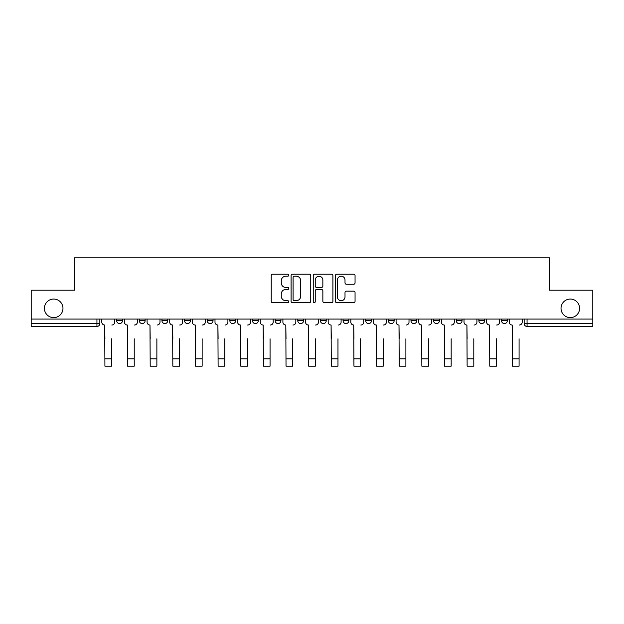 <?xml version="1.0" encoding="UTF-8"?>
<svg xmlns="http://www.w3.org/2000/svg" width="624" height="624" viewBox="0 0 624 624"><rect width="100%" height="100%" fill="white"/><g stroke="black" fill="none" stroke-linecap="round" stroke-linejoin="round"><path stroke-width="0.94" d="M288.779 275.207A0.998 0.998 0 0 0 287.789 274.209L272.649 274.209A1.427 1.427 0 0 0 271.229 275.636L271.229 301.275A1.427 1.427 0 0 0 272.649 302.702L287.789 302.702A0.998 0.998 0 0 0 288.779 301.704A0.998 0.998 0 0 0 287.789 300.706L285.823 300.706A4.555 4.555 0 0 1 281.268 296.15L281.268 294.013A4.555 4.555 0 0 1 285.823 289.45L287.789 289.45A0.998 0.998 0 0 0 288.779 288.452A0.998 0.998 0 0 0 287.789 287.461L285.823 287.461A4.555 4.555 0 0 1 281.268 282.898L281.268 280.761A4.555 4.555 0 0 1 285.823 276.206L287.789 276.206A0.998 0.998 0 0 0 288.779 275.207M561.023 308.334A9.29 9.29 0 0 0 570.305 317.624A9.29 9.29 0 0 0 579.595 308.334A9.29 9.29 0 0 0 570.305 299.052A9.29 9.29 0 0 0 561.023 308.334M44.405 308.334A9.29 9.29 0 0 0 53.695 317.624A9.29 9.29 0 0 0 62.977 308.334A9.29 9.29 0 0 0 53.695 299.052A9.29 9.29 0 0 0 44.405 308.334M365.695 319.075L365.695 320.674L371.498 320.674A2.902 2.902 0 0 1 368.597 323.575A2.902 2.902 0 0 1 365.695 320.674L365.695 319.075M297.781 319.075L297.781 320.674L303.584 320.674A2.902 2.902 0 0 1 300.682 323.575A2.902 2.902 0 0 1 297.781 320.674L297.781 319.075M252.502 319.075L252.502 320.674L258.305 320.674A2.902 2.902 0 0 1 255.403 323.575A2.902 2.902 0 0 1 252.502 320.674L252.502 319.075M229.866 319.075L229.866 320.674L235.669 320.674A2.902 2.902 0 0 1 232.768 323.575A2.902 2.902 0 0 1 229.866 320.674L229.866 319.075M184.587 319.075L184.587 320.674L190.39 320.674A2.902 2.902 0 0 1 187.489 323.575A2.902 2.902 0 0 1 184.587 320.674L184.587 319.075M353.629 284.255A1.427 1.427 0 0 0 355.056 282.828L355.056 275.636A1.427 1.427 0 0 0 353.629 274.209L336.82 274.209A1.427 1.427 0 0 0 335.392 275.636L335.392 301.275A1.427 1.427 0 0 0 336.82 302.702L353.629 302.702A1.427 1.427 0 0 0 355.056 301.275L355.056 292.586A1.427 1.427 0 0 0 353.629 291.158L346.437 291.158A1.427 1.427 0 0 0 345.01 292.586L345.01 296.891A3.814 3.814 0 0 1 341.203 300.706A3.814 3.814 0 0 1 337.389 296.891L337.389 280.012A3.814 3.814 0 0 1 341.203 276.206A3.814 3.814 0 0 1 345.01 280.012L345.01 282.828A1.427 1.427 0 0 0 346.437 284.255L353.629 284.255M31.2 319.075L31.2 290.199L74.443 290.199L74.443 257.837L549.557 257.837L549.557 290.199L592.8 290.199L592.8 319.075L31.2 319.075L31.2 323.575L99.84 323.575L99.84 319.075L99.84 323.575A2.902 2.902 0 0 1 96.938 326.477L31.2 326.477L31.2 323.575M310.752 275.636A1.427 1.427 0 0 0 309.332 274.209L292.523 274.209A1.427 1.427 0 0 0 291.096 275.636L291.096 301.275A1.427 1.427 0 0 0 292.523 302.702L309.332 302.702A1.427 1.427 0 0 0 310.752 301.275L310.752 275.636M314.668 274.209L331.477 274.209A1.427 1.427 0 0 1 332.904 275.636L332.904 301.275A1.427 1.427 0 0 1 331.477 302.702L324.285 302.702A1.427 1.427 0 0 1 322.858 301.275L322.858 290.878A1.427 1.427 0 0 0 321.438 289.45L316.664 289.45A1.427 1.427 0 0 0 315.237 290.878L315.237 301.704A0.998 0.998 0 0 1 314.246 302.702A0.998 0.998 0 0 1 313.248 301.704L313.248 275.636A1.427 1.427 0 0 1 314.668 274.209M524.16 319.075L524.16 323.575L592.8 323.575L592.8 326.477L527.062 326.477A2.902 2.902 0 0 1 524.16 323.575M592.8 319.075L592.8 323.575M507.328 319.075L507.328 320.674A2.902 2.902 0 0 1 504.426 323.575A2.902 2.902 0 0 1 501.524 320.674L507.328 320.674A2.902 2.902 0 0 1 504.426 323.575M501.524 319.075L501.524 320.674M484.692 319.075L484.692 320.674A2.902 2.902 0 0 1 481.783 323.575A2.902 2.902 0 0 1 478.881 320.674L484.692 320.674M478.881 319.075L478.881 320.674M462.049 319.075L462.049 320.674A2.902 2.902 0 0 1 459.147 323.575A2.902 2.902 0 0 1 456.245 320.674L462.049 320.674M456.245 319.075L456.245 320.674M439.413 319.075L439.413 320.674A2.902 2.902 0 0 1 436.511 323.575A2.902 2.902 0 0 1 433.61 320.674L439.413 320.674M433.61 319.075L433.61 320.674M416.777 319.075L416.777 320.674A2.902 2.902 0 0 1 413.868 323.575A2.902 2.902 0 0 1 410.966 320.674A2.902 2.902 0 0 0 413.868 323.575M410.966 319.075L410.966 320.674L416.777 320.674M394.134 319.075L394.134 320.674A2.902 2.902 0 0 1 391.232 323.575A2.902 2.902 0 0 1 388.331 320.674A2.902 2.902 0 0 0 391.232 323.575M388.331 319.075L388.331 320.674L394.134 320.674M371.498 319.075L371.498 320.674A2.902 2.902 0 0 1 368.597 323.575M348.863 319.075L348.863 320.674A2.902 2.902 0 0 1 345.953 323.575A2.902 2.902 0 0 1 343.052 320.674L348.863 320.674M343.052 319.075L343.052 320.674M326.219 319.075L326.219 320.674A2.902 2.902 0 0 1 323.318 323.575A2.902 2.902 0 0 1 320.416 320.674L326.219 320.674L326.219 319.075M320.416 319.075L320.416 320.674M303.584 319.075L303.584 320.674M280.948 319.075L280.948 320.674A2.902 2.902 0 0 1 278.047 323.575A2.902 2.902 0 0 1 275.137 320.674L280.948 320.674L280.948 319.075M275.137 319.075L275.137 320.674M258.305 319.075L258.305 320.674L258.305 319.075M235.669 320.674L235.669 319.075L235.669 320.674A2.902 2.902 0 0 1 232.768 323.575M213.034 319.075L213.034 320.674A2.902 2.902 0 0 1 210.132 323.575A2.902 2.902 0 0 1 207.223 320.674A2.902 2.902 0 0 0 210.132 323.575A2.902 2.902 0 0 0 213.034 320.674L213.034 319.075M207.223 319.075L207.223 320.674L213.034 320.674M190.39 319.075L190.39 320.674M167.755 319.075L167.755 320.674A2.902 2.902 0 0 1 164.853 323.575A2.902 2.902 0 0 1 161.951 320.674A2.902 2.902 0 0 0 164.853 323.575A2.902 2.902 0 0 0 167.755 320.674L161.951 320.674L161.951 319.075M139.308 319.075L139.308 320.674L145.119 320.674L145.119 319.075L145.119 320.674A2.902 2.902 0 0 1 142.217 323.575A2.902 2.902 0 0 1 139.308 320.674A2.902 2.902 0 0 0 142.217 323.575M116.672 319.075L116.672 320.674L122.476 320.674L122.476 319.075L122.476 320.674A2.902 2.902 0 0 1 119.574 323.575A2.902 2.902 0 0 1 116.672 320.674A2.902 2.902 0 0 0 119.574 323.575M96.938 319.075L96.938 326.477A2.902 2.902 0 0 0 99.84 323.575M294.091 276.206A0.998 0.998 0 0 0 293.093 277.204L293.093 299.707A0.998 0.998 0 0 0 294.091 300.706L296.15 300.706A4.555 4.555 0 0 0 300.713 296.15L300.713 280.761A4.555 4.555 0 0 0 296.15 276.206L294.091 276.206M322.858 280.09A3.814 3.814 0 0 0 319.051 276.276A3.814 3.814 0 0 0 315.237 280.09L315.237 286.034A1.427 1.427 0 0 0 316.664 287.461L321.438 287.461A1.427 1.427 0 0 0 322.858 286.034L322.858 280.09M101.798 322.124L101.798 319.075L101.798 322.124A2.902 2.902 0 0 0 104.699 325.026L104.918 338.809M104.699 325.026L104.918 366.163L111.595 366.163L111.595 338.809M114.715 322.124L114.715 319.075L114.715 322.124A2.902 2.902 0 0 1 111.813 325.026M124.433 322.124L124.433 319.075L124.433 322.124A2.902 2.902 0 0 0 127.343 325.026L127.553 338.809M127.343 325.026L127.553 366.163L134.23 366.163L134.23 338.809M137.35 322.124L137.35 319.075L137.35 322.124A2.902 2.902 0 0 1 134.449 325.026M147.077 322.124L147.077 319.075L147.077 322.124A2.902 2.902 0 0 0 149.978 325.026L150.197 338.809M149.978 325.026L150.197 366.163L156.874 366.163L156.874 338.809M159.994 322.124L159.994 319.075L159.994 322.124A2.902 2.902 0 0 1 157.092 325.026M134.23 366.163L127.553 366.163M156.874 366.163L150.197 366.163M169.712 322.124L169.712 319.075L169.712 322.124A2.902 2.902 0 0 0 172.614 325.026L172.832 338.809M172.614 325.026L172.832 366.163L179.509 366.163L179.509 338.809M182.629 322.124L182.629 319.075L182.629 322.124A2.902 2.902 0 0 1 179.728 325.026M192.348 322.124L192.348 319.075L192.348 322.124A2.902 2.902 0 0 0 195.257 325.026L195.468 338.809M195.257 325.026L195.468 366.163L202.145 366.163L202.145 338.809M205.265 322.124L205.265 319.075L205.265 322.124A2.902 2.902 0 0 1 202.363 325.026M214.991 322.124L214.991 319.075L214.991 322.124A2.902 2.902 0 0 0 217.893 325.026L218.111 338.809M217.893 325.026L218.111 366.163L224.788 366.163L224.788 338.809M227.908 322.124L227.908 319.075L227.908 322.124A2.902 2.902 0 0 1 225.007 325.026M179.509 366.163L172.832 366.163M202.145 366.163L195.468 366.163M224.788 366.163L218.111 366.163M237.627 322.124L237.627 319.075L237.627 322.124A2.902 2.902 0 0 0 240.529 325.026L240.747 338.809M240.529 325.026L240.747 366.163L247.424 366.163L247.424 338.809M250.544 322.124L250.544 319.075L250.544 322.124A2.902 2.902 0 0 1 247.642 325.026M247.424 366.163L240.747 366.163M260.263 322.124L260.263 319.075L260.263 322.124A2.902 2.902 0 0 0 263.172 325.026L263.383 338.809M263.172 325.026L263.383 366.163L270.059 366.163L270.059 338.809M273.179 322.124L273.179 319.075L273.179 322.124A2.902 2.902 0 0 1 270.278 325.026M270.059 366.163L263.383 366.163M282.906 322.124L282.906 319.075L282.906 322.124A2.902 2.902 0 0 0 285.808 325.026L286.026 338.809M285.808 325.026L286.026 366.163L292.703 366.163L292.703 338.809M295.823 322.124L295.823 319.075L295.823 322.124A2.902 2.902 0 0 1 292.913 325.026M292.703 366.163L286.026 366.163M305.542 322.124L305.542 319.075L305.542 322.124A2.902 2.902 0 0 0 308.443 325.026L308.662 338.809M308.443 325.026L308.662 366.163L315.338 366.163L315.338 338.809M318.458 322.124L318.458 319.075L318.458 322.124A2.902 2.902 0 0 1 315.557 325.026M315.338 366.163L308.662 366.163M328.177 322.124L328.177 319.075L328.177 322.124A2.902 2.902 0 0 0 331.087 325.026L331.297 338.809M331.087 325.026L331.297 366.163L337.974 366.163L337.974 338.809M341.094 322.124L341.094 319.075L341.094 322.124A2.902 2.902 0 0 1 338.192 325.026M337.974 366.163L331.297 366.163M350.821 322.124L350.821 319.075L350.821 322.124A2.902 2.902 0 0 0 353.722 325.026L353.941 338.809M353.722 325.026L353.941 366.163L360.617 366.163L360.617 338.809M363.737 322.124L363.737 319.075L363.737 322.124A2.902 2.902 0 0 1 360.828 325.026M360.617 366.163L353.941 366.163M373.456 322.124L373.456 319.075L373.456 322.124A2.902 2.902 0 0 0 376.358 325.026L376.576 338.809M376.358 325.026L376.576 366.163L383.253 366.163L383.253 338.809M386.373 322.124L386.373 319.075L386.373 322.124A2.902 2.902 0 0 1 383.471 325.026M383.253 366.163L376.576 366.163M396.092 322.124L396.092 319.075L396.092 322.124A2.902 2.902 0 0 0 398.993 325.026L399.212 338.809M398.993 325.026L399.212 366.163L405.889 366.163L405.889 338.809M409.009 322.124L409.009 319.075L409.009 322.124A2.902 2.902 0 0 1 406.107 325.026M405.889 366.163L399.212 366.163M418.735 322.124L418.735 319.075L418.735 322.124A2.902 2.902 0 0 0 421.637 325.026L421.855 338.809M421.637 325.026L421.855 366.163L428.532 366.163L428.532 338.809M431.652 322.124L431.652 319.075L431.652 322.124A2.902 2.902 0 0 1 428.743 325.026M428.532 366.163L421.855 366.163M441.371 322.124L441.371 319.075L441.371 322.124A2.902 2.902 0 0 0 444.272 325.026L444.491 338.809M444.272 325.026L444.491 366.163L451.168 366.163L451.168 338.809M454.288 322.124L454.288 319.075L454.288 322.124A2.902 2.902 0 0 1 451.386 325.026M451.168 366.163L444.491 366.163M464.006 322.124L464.006 319.075L464.006 322.124A2.902 2.902 0 0 0 466.908 325.026L467.126 338.809M466.908 325.026L467.126 366.163L473.803 366.163L473.803 338.809M476.923 322.124L476.923 319.075L476.923 322.124A2.902 2.902 0 0 1 474.022 325.026M473.803 366.163L467.126 366.163M486.65 322.124L486.65 319.075L486.65 322.124A2.902 2.902 0 0 0 489.551 325.026L489.77 338.809M489.551 325.026L489.77 366.163L496.447 366.163L496.447 338.809M499.567 322.124L499.567 319.075L499.567 322.124A2.902 2.902 0 0 1 496.657 325.026M496.447 366.163L489.77 366.163M509.285 322.124L509.285 319.075L509.285 322.124A2.902 2.902 0 0 0 512.187 325.026L512.405 338.809M512.187 325.026L512.405 366.163L519.082 366.163L519.082 338.809M522.202 322.124L522.202 319.075L522.202 322.124A2.902 2.902 0 0 1 519.301 325.026M519.082 366.163L512.405 366.163M527.062 319.075L527.062 326.477M111.595 358.839L104.918 358.839M134.23 358.839L127.553 358.839M156.874 358.839L150.197 358.839M179.509 358.839L172.832 358.839M202.145 358.839L195.468 358.839M224.788 358.839L218.111 358.839M247.424 358.839L240.747 358.839M270.059 358.839L263.383 358.839M292.703 358.839L286.026 358.839M315.338 358.839L308.662 358.839M337.974 358.839L331.297 358.839M360.617 358.839L353.941 358.839M383.253 358.839L376.576 358.839M405.889 358.839L399.212 358.839M428.532 358.839L421.855 358.839M451.168 358.839L444.491 358.839M473.803 358.839L467.126 358.839M496.447 358.839L489.77 358.839M519.082 358.839L512.405 358.839"/></g></svg>
